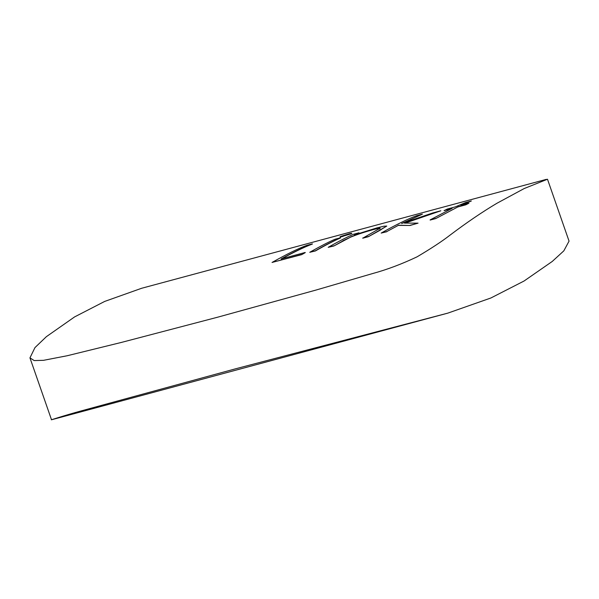 <?xml version="1.0" encoding="UTF-8"?>
<svg xmlns="http://www.w3.org/2000/svg" width="599" height="599" viewBox="0 0 599 599"><rect width="100%" height="100%" fill="white"/><g stroke="black" fill="none" stroke-linecap="round" stroke-linejoin="round"><path stroke-width="0.9" d="M305.258 252.621L301.784 254.612L305.258 252.621M281.186 259.097C294.102 251.992 304.517 246.968 312.416 244.04L312.364 243.89C304.165 246.96 293.757 251.984 281.133 258.948L305.205 252.471M301.784 254.612L272.043 262.452C286.629 254.208 298.197 248.525 306.748 245.395L312.364 243.89M272.043 262.452L301.731 254.463M340.666 236.455L348.618 233.962C351.606 233.168 352.429 233.063 351.096 233.647L343.137 236.178C340.202 236.942 339.378 237.039 340.666 236.455L340.052 236.964M351.838 233.438L351.149 233.797L351.838 233.438M351.149 233.797L343.137 236.178M343.19 236.328C340.254 237.092 339.438 237.189 340.719 236.605M340.591 237.923L340.539 237.766C333.373 240.925 324.98 245.261 315.373 250.786L315.426 250.944C325.279 245.291 333.665 240.948 340.591 237.923M315.426 250.944L309.75 252.299C319.611 246.653 327.997 242.31 334.916 239.278L340.539 237.766M309.75 252.299L315.373 250.786M342.868 240.948L333.875 245.979L350.482 237.204L342.815 240.798M379.556 228.99C381.271 227.815 379.01 228.069 372.765 229.769L372.713 229.619C364.559 231.85 357.124 234.329 350.422 237.054M372.765 229.769C364.611 232 357.184 234.479 350.482 237.204M355.858 234.419L358.988 232.801L354.376 234.935L376.838 227.919L383.907 226.212L386.767 226.063L368.378 236.695L362.762 238.2L380.103 228.197M379.504 228.84C381.211 227.665 378.95 227.927 372.713 229.619M381.106 229.687L368.378 236.695M386.767 226.063L381.054 229.537M333.875 245.979L328.207 247.335C338.061 241.682 346.454 237.346 353.373 234.314L358.988 232.801M362.709 238.05L368.325 236.538M328.207 247.335L333.823 245.822M398.305 225.381L386.782 231.573L398.305 225.381L410.06 225.471L398.253 225.224M410.06 225.471L418.072 223.15L404.639 223.09L440.827 210.781L404.692 223.247M402.7 223.12L422.4 214.165L401.562 223.517L432.77 212.952L440.827 210.781M386.834 231.723L381.166 233.086C396.246 224.588 408.114 218.777 416.784 215.67L422.4 214.165M410.008 225.321L418.072 223.15M381.166 233.086L386.782 231.573M457.793 206.977L435.773 218.553L457.793 206.977L465.82 204.813L468.912 203.226L465.82 204.813M461.881 205.113L471.346 200.994L460.886 205.382L468.912 203.226M451.294 208.722L444.159 210.646L447.251 209.051L455.27 206.895L465.73 202.499L471.346 200.994M435.773 218.553L430.157 220.065L435.72 218.403M457.741 206.82L465.767 204.663M444.106 210.496L452.125 208.332L430.104 219.915M546.333 179.363L141.649 288.269L104.69 301.424L74.583 316.916L46.393 336.66L34.967 347.6L29.95 357.873L34.195 360.576L43.532 360.321L67.155 355.754L121.395 342.426L217.871 317.141L315.733 290.133L372.585 273.563C386.984 269.632 401.824 264.054 417.091 256.821C431.183 248.488 442.182 241.247 450.089 235.093C466.733 222.529 482.36 211.911 496.968 203.248L524.245 188.52L547.493 179.228L569.05 241.127L563.824 250.854L552.263 261.441L524.05 281.021L490.903 297.98L447.827 313.127L235.834 368.729L81.516 410.824C65.875 415.04 47.501 421.037 51.963 419.577M447.827 313.127L51.514 419.772L29.95 357.873"/></g></svg>
